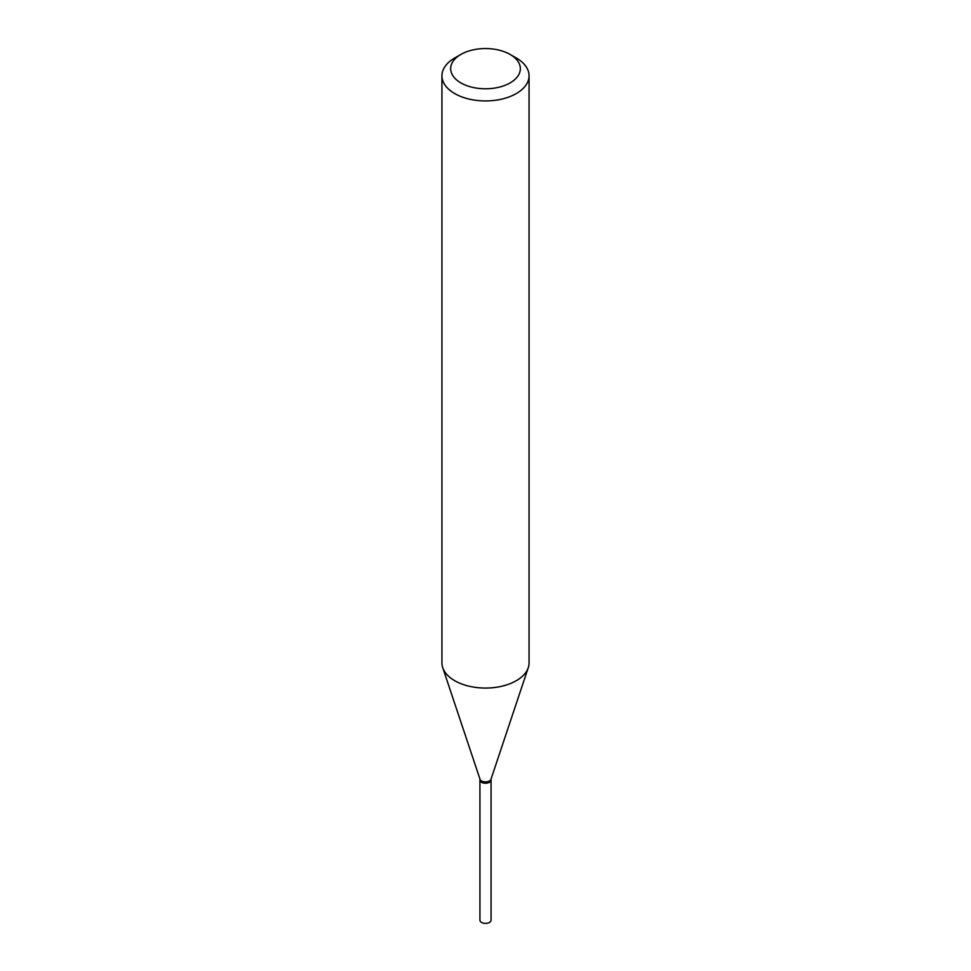 <?xml version="1.0" encoding="UTF-8"?>
<svg xmlns="http://www.w3.org/2000/svg" width="971" height="971" viewBox="0 0 971 971"><rect width="100%" height="100%" fill="white"/><g stroke="black" fill="none" stroke-linecap="round" stroke-linejoin="round"><path stroke-width="1.46" d="M479.929 779.883A5.571 3.216 0 0 0 479.929 780.029L479.929 920.168A5.571 3.216 0 0 0 483.364 923.142A5.571 3.216 0 0 0 489.445 922.45A5.571 3.216 0 0 0 491.071 920.168L491.071 780.029A5.571 3.216 0 0 0 491.071 779.883M479.929 780.029A5.571 3.216 0 0 0 483.364 783.002A5.571 3.216 0 0 0 489.445 782.298A5.571 3.216 0 0 0 491.071 780.029M479.929 778.973L479.929 779.737A5.571 3.216 0 0 0 481.555 782.019L481.798 782.165A5.231 3.022 0 0 0 489.202 782.165A5.231 3.022 0 0 0 489.311 782.092M481.798 782.165L481.555 782.019A5.571 3.216 0 0 0 489.445 782.019A5.571 3.216 0 0 0 491.071 779.737L491.071 778.973M460.861 82.899A34.847 20.124 0 0 0 510.139 82.899A34.847 20.124 0 0 0 510.139 54.449L516.305 58.005A43.561 25.149 0 0 1 529.061 75.787A43.561 25.149 0 0 1 502.165 99.018A43.561 25.149 0 0 1 454.695 93.568A43.561 25.149 0 0 1 441.939 75.787A43.561 25.149 0 0 1 454.695 58.005L460.861 54.449A34.847 20.124 0 0 0 460.861 82.899M441.939 75.787L441.939 662.914A43.561 25.149 0 0 0 442.727 667.672A43.561 25.149 0 0 0 454.695 680.695A43.561 25.149 0 0 0 498.269 686.958A43.561 25.149 0 0 0 528.273 667.672A43.561 25.149 0 0 0 529.061 662.914L529.061 75.787M442.727 667.672L480.026 779.264A5.571 3.216 0 0 0 481.555 780.939A5.571 3.216 0 0 0 487.139 781.74A5.571 3.216 0 0 0 490.974 779.264L528.273 667.672M516.305 58.005L510.139 54.449A34.847 20.124 0 0 0 460.861 54.449"/></g></svg>

